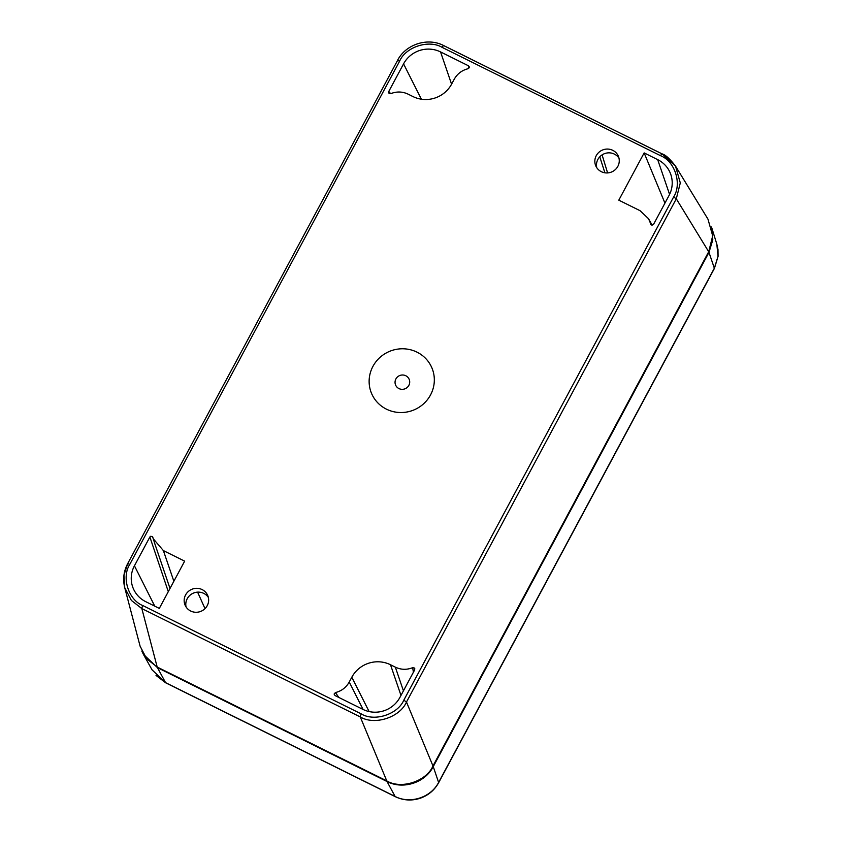 <?xml version="1.0" encoding="UTF-8"?>
<svg xmlns="http://www.w3.org/2000/svg" width="842" height="842" viewBox="0 0 842 842"><rect width="100%" height="100%" fill="white"/><g stroke="black" fill="none" stroke-linecap="round" stroke-linejoin="round"><path stroke-width="1.26" d="M190.66 611.008A12.304 11.914 156.8 0 1 188.166 591.631A12.304 11.914 156.8 0 1 207.711 595.452A12.304 11.914 156.8 0 1 190.66 611.008M208.353 597.42A12.304 11.914 -23.2 0 0 186.082 606.977M430.525 394.94A32.754 31.712 156.8 0 1 386.446 409.159A32.754 31.712 156.8 0 1 372.932 366.375A32.754 31.712 156.8 0 1 417.011 352.156A32.754 31.712 156.8 0 1 430.525 394.94M361.292 713.921C374.374 721.962 397.75 714.426 403.802 700.197L673.621 196.986C682.167 183.998 675 161.306 660.591 155.717L442.166 47.394C429.073 39.342 405.707 46.889 399.645 61.108L129.826 564.319C121.29 577.307 128.458 599.999 142.866 605.587L361.292 713.921A2.747 0.526 116.4 0 0 360.271 716.931L141.845 608.598L131.352 600.409L124.742 587.727L123.995 575.033L127.679 563.656C123.648 571.381 122.679 579.412 124.753 587.737L124.753 587.737M335.021 695.555L362.902 709.374A27.491 26.618 156.8 0 0 399.887 697.45L414.685 669.853L414.453 668.043L414.864 668.906M334.337 694.892L334.169 693.945L335.442 692.577C341.578 691.008 346.188 687.482 349.241 682.02L351.809 677.231A28.754 27.839 156.8 0 1 390.499 664.748L400.981 695.408M403.434 690.829L395.34 667.148L390.499 664.748M395.34 667.148C400.981 669.811 406.749 669.99 412.643 667.674L414.453 668.043M601.325 171.684A12.272 11.883 156.8 0 1 598.83 152.36A12.272 11.883 156.8 0 1 618.333 156.17A12.272 11.883 156.8 0 1 601.325 171.684M168.295 591.642L149.876 537.007L134.436 565.792L154.77 606.156M149.876 537.007L150.571 536.312L152.413 536.522L153.297 538.817L163.38 550.594L184.651 561.14L159.306 608.408L145.771 601.693A27.491 26.618 156.8 0 1 134.52 591.031A27.491 26.618 156.8 0 1 134.436 565.792M152.413 536.522L152.897 537.343M651.034 224.793L650.55 223.972L651.918 225.182L653.581 224.309L669.022 195.523A27.491 26.618 156.8 0 0 671.053 175.231A27.491 26.618 156.8 0 0 657.676 159.622L644.151 152.907L618.807 200.164L640.078 210.71L648.561 218.752L651.182 224.909M468.72 68.37L468.426 65.76L440.555 51.93L451.575 84.189M468.426 65.76L469.278 67.36L468.015 68.728C461.869 70.307 457.269 73.822 454.206 79.285L451.638 84.074A28.754 27.839 156.8 0 1 412.948 96.556L408.117 94.157C402.497 91.494 396.729 91.325 390.814 93.63L388.993 93.262L388.772 91.452L390.667 93.683M469.11 66.423L469.278 67.36M388.993 93.262L388.594 92.399M421.368 99.198L403.571 63.866L388.772 91.452M403.571 63.866A27.491 26.618 156.8 0 1 440.555 51.93M618.975 158.138A12.272 11.883 -23.2 0 0 596.757 167.674M660.591 155.717A2.747 0.526 116.4 0 1 662.086 153.886A2.747 0.526 116.4 0 1 662.138 153.949L675.547 166.158L707.954 219.109L712.7 235.855L708.701 251.737L432.977 765.978C426.389 781.439 400.981 789.628 386.762 780.881L157.191 667.032L146.708 658.844L140.098 646.172L124.742 587.727M675.547 166.169L680.294 182.914L676.305 198.807L406.486 702.018C399.897 717.468 374.49 725.667 360.271 716.931L386.762 780.881M602.093 154.896L607.598 172.926M604.893 172.81L599.788 156.822M204.995 608.619L197.607 592.147M413.422 672.19L412.643 667.674M335.442 692.577L338.821 697.439M154.791 543.658L170 588.474M664.938 203.122L644.151 152.907M152.086 669.874L165.411 682.557L394.982 796.406C410.033 804.363 430.978 797.606 438.682 782.302L714.416 268.072L718.037 256.252L716.816 244.085L711.511 227.003L712.806 239.875L708.975 252.368L433.251 766.609C425.094 782.786 402.95 789.933 387.025 781.523L157.465 667.664L143.393 654.318L141.803 651.045M395.898 378.953A7.367 7.136 156.8 0 1 405.812 375.753A7.367 7.136 156.8 0 1 408.854 385.373A7.367 7.136 156.8 0 1 398.94 388.572A7.367 7.136 156.8 0 1 395.898 378.953M142.866 605.587A2.747 0.526 116.4 0 0 141.845 608.598L157.191 667.032M403.802 700.197L406.486 702.018L432.977 765.978M675.537 166.158L675.537 166.158C669.958 158.875 665.464 154.791 662.086 153.886L443.66 45.563A2.747 0.526 116.4 0 1 443.713 45.615L662.012 153.875M708.701 251.737L676.305 198.807L673.621 196.986M129.826 564.319L127.679 563.656L397.498 60.529M399.645 61.108L397.498 60.445C405.644 44.279 427.725 37.153 443.66 45.563A2.747 0.526 116.4 0 0 442.166 47.394M369.101 711.564L351.809 677.231M363.07 709.459L349.241 682.02M173.862 581.264L163.38 550.594M669.579 194.418L657.676 159.622M716.816 244.085L717.984 249.506L718.079 256.326L714.416 268.409L438.682 782.65L433.251 766.609M714.416 268.409L708.975 252.368M438.682 782.65C434.44 790.27 428.168 795.501 419.874 798.353C411.38 801.005 403.16 800.426 395.193 796.627L387.025 781.523M395.193 796.627L165.632 682.778L157.465 667.664M153.297 538.817L155.181 544.9M648.803 219.194L652.15 225.182M143.393 654.318L152.107 669.927M165.632 682.778L156.023 675.41"/></g></svg>
